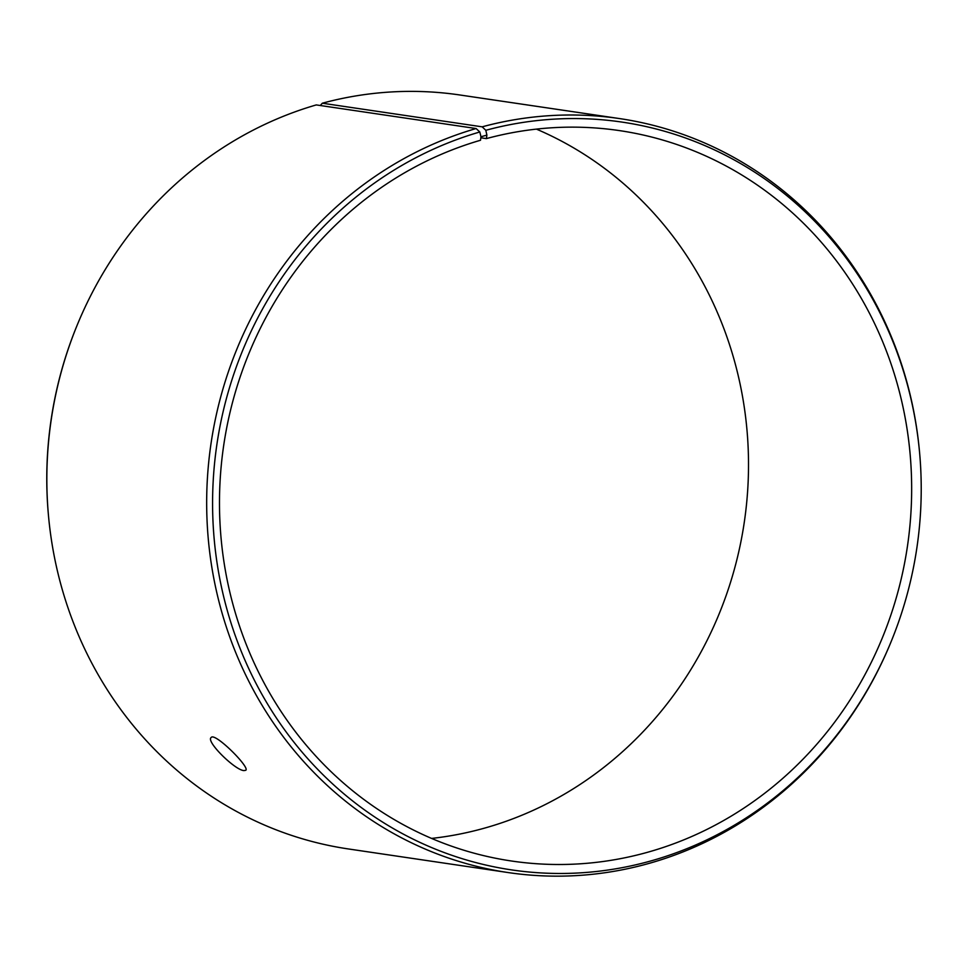 <?xml version="1.0" encoding="UTF-8"?>
<svg xmlns="http://www.w3.org/2000/svg" width="968" height="968" viewBox="0 0 968 968"><rect width="100%" height="100%" fill="white"/><g stroke="black" fill="none" stroke-linecap="round" stroke-linejoin="round"><path stroke-width="1.45" d="M480.83 137.783L486.384 138.606A369.171 345.564 98.4 0 1 619.544 130.619A369.171 345.564 98.4 0 1 907.427 546.351A369.171 345.564 98.4 0 1 511.6 861.024A369.171 345.564 98.4 0 1 219.845 519.768A369.171 345.564 98.4 0 1 480.515 140.251L480.963 136.778L486.892 135.109L485.815 130.293L482.161 126.832L322.332 103.213L320.275 105.512M486.384 138.606L486.892 135.109M480.963 136.778L479.813 131.987A377.956 353.792 98.4 0 0 297.067 746.098A377.956 353.792 98.4 0 0 892.012 639.461A377.956 353.792 98.4 0 0 919.6 452.746A377.956 353.792 98.4 0 0 485.815 130.293M479.813 131.987L476.111 128.538A381.077 356.708 98.4 0 0 207.043 520.3A381.077 356.708 98.4 0 0 508.2 872.567A381.077 356.708 98.4 0 0 891.71 640.211L892.012 639.461M919.6 452.746L919.527 451.947A381.077 356.708 98.4 0 0 619.629 118.592A381.077 356.708 98.4 0 0 482.161 126.832M476.111 128.538L316.282 104.919A381.077 356.708 98.4 0 0 76.29 327.329L75.988 328.079A377.956 353.792 98.4 0 0 48.4 514.794L48.473 515.581A381.077 356.708 98.4 0 0 348.371 848.948L508.2 872.567M76.29 327.329A381.077 356.708 98.4 0 0 48.473 515.581M619.629 118.592L459.8 94.973A381.077 356.708 98.4 0 0 322.332 103.213M431.583 838.421A369.171 345.564 98.4 0 0 744.283 522.236A369.171 345.564 98.4 0 0 536.417 129.119M244.081 770.588C235.502 770.649 205.494 741.331 211.157 737.543C214.557 731.808 250.373 767.563 245.763 770.274L244.081 770.588"/></g></svg>
